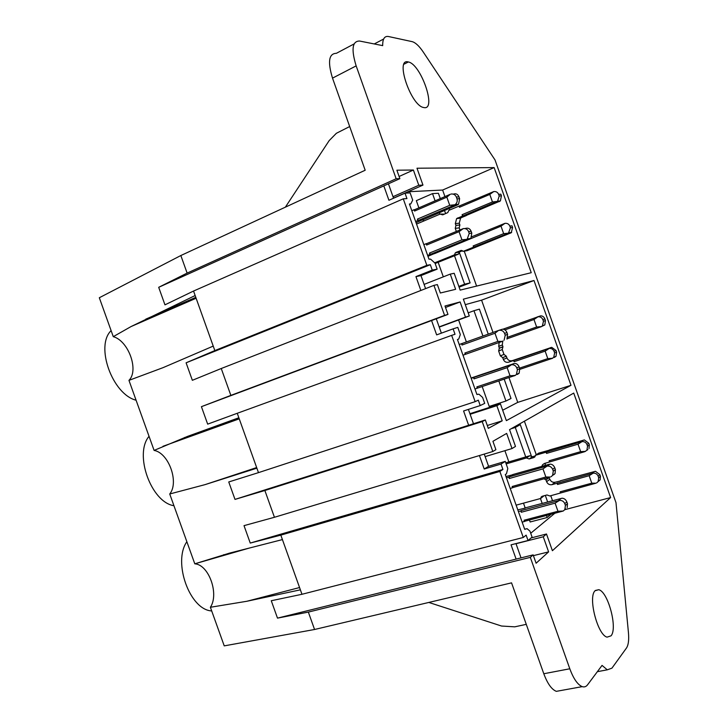 <?xml version="1.0" encoding="UTF-8"?>
<svg xmlns="http://www.w3.org/2000/svg" width="728" height="728" viewBox="0 0 728 728"><rect width="100%" height="100%" fill="white"/><g stroke="black" fill="none" stroke-linecap="round" stroke-linejoin="round"><path stroke-width="1.09" d="M193.548 291.045L214.833 350.587L426.836 265.338L403.267 198.817L193.548 291.045L164.965 304.841L158.695 287.314L187.123 273.091L180.844 255.528L365.183 170.234L332.514 78.133C327.545 61.78 328.829 53.517 336.363 53.317L354.063 43.944M196.123 298.252L131.076 326.554L113.277 336.664L99.317 297.743L180.844 255.528M131.076 326.554L195.149 295.541M113.277 336.664C128.547 340.841 139.148 370.406 128.956 380.362L163.118 367.631L213.231 346.1M128.956 380.362L154.099 450.414C168.732 452.889 179.306 482.364 169.733 493.984L194.795 563.827C208.799 564.6 219.337 593.993 210.383 607.27L224.233 645.873L314.56 629.493L511.556 582.855L543.798 673.746L569.806 668.777L530.321 557.366L533.133 554.882L536.099 563.235L548.612 551.879L543.261 536.782L546.491 533.997L552.406 550.714L610.619 497.561L573.737 393.084L509.555 429.656L515.488 446.428L512.021 448.548L506.661 433.406L492.929 441.295L495.905 449.676L492.81 451.515L274.438 517.28L244.016 525.643L250.25 543.07L280.826 535.135L301.974 594.285L271.271 600.736L277.495 618.127L308.344 612.093L314.56 629.493M223.76 554.645L223.824 555.418M147.748 318.291L147.229 319.528M184.521 437.492L184.457 438.556M332.514 78.133L356.156 65.884L396.15 178.742L187.123 273.091M396.15 178.742L399.872 178.651L158.695 287.314M403.267 198.817L406.943 198.589L405.014 193.157L388.925 200.273L383.82 185.886M405.014 193.157L410.137 192.893L412.703 200.109L410.81 203.886L409.418 203.986L428.974 259.159L430.594 259.132L435.035 263.163L437.155 269.16L432.241 270.115L415.943 276.613L420.857 290.472M426.836 265.338L430.321 264.692L432.241 270.115M214.833 350.587L186.095 362.808L192.356 380.307L221.248 368.514L230.858 395.386L201.419 406.67L207.671 424.142L237.255 413.286L238.857 417.763L187.733 436.318L154.099 450.414M430.321 264.692L186.095 362.808M136.081 400.227C112.367 394.312 95.004 346.009 111.111 330.63M356.156 65.884C351.105 49.358 352.243 41.068 359.568 41.032L382.691 45.627C382.582 38.912 384.502 35.872 388.452 36.509L412.257 41.669C415.57 42.634 419.228 46.073 423.214 51.979L495.022 159.942L615.988 502.657L628.446 632.668C629.083 639.939 628.428 645.054 626.471 648.029L611.93 668.158L607.298 669.824L602.047 665.401L587.587 684.784C586.14 686.695 584.347 687.314 582.227 686.64C577.677 684.775 573.537 678.824 569.806 668.777M285.367 207.162L329.192 140.586L336.372 133.288L349.686 126.545M399.872 178.651L396.878 170.206L413.395 170.024L399.108 176.476M492.81 451.515L482.209 421.603L485.339 419.974L488.306 428.364L502.202 420.82L496.842 405.669L500.418 403.867L506.36 420.638L570.989 385.303L533.997 280.507L463.354 299.172L469.305 315.988L465.492 317.135L460.114 301.947L444.99 305.997L447.975 314.405L444.571 315.379L433.934 285.358L437.364 284.593L440.349 293.002L455.637 289.316L450.259 274.11L454.19 273.282L460.151 290.117L531.24 272.7L494.139 167.595L416.989 168.223L422.968 185.103L418.791 185.267L413.395 170.024M408.044 61.889L408.39 61.962C420.939 64.219 436.755 109.846 424.215 107.626L423.478 107.489C410.847 105.442 394.894 58.304 408.044 61.889M595.076 590.736L598.753 589.707C608.044 591.646 617.881 628.346 611.029 635.835L607.097 637.136C597.606 635.226 587.805 597.069 595.076 590.736M388.434 183.802L393.548 198.225M437.155 269.16L420.975 275.603L425.589 288.625M420.975 275.603L415.943 276.613M433.934 285.358L221.248 368.514M444.571 315.379L230.858 395.386M450.259 274.11L424.096 284.402M494.139 167.595L442.615 190.044L444.935 196.596M476.594 286.086L464.246 251.169M449.686 210.019L449.14 208.472M407.935 191.755L442.615 190.044M422.968 185.103L393.511 198.134M418.791 185.267L393.002 196.697M443.316 276.84L438.165 262.298M423.578 221.094L423.041 219.574M418.882 207.853L416.334 200.664L432.523 193.603L438.402 193.284L440.294 198.608M454.509 255.737L464.591 284.202L458.84 286.423M439.812 214.205L439.266 212.667M435.089 200.855L432.523 193.603M464.591 284.202L470.115 282.901L459.131 251.843M445.609 213.623L444.48 210.456M470.115 282.901L459.095 287.141M300.382 589.835L246.838 601.273L210.383 607.27M530.321 557.366L308.344 612.093M194.795 563.827L229.584 553.107L282.419 539.594M280.826 535.135L499.872 471.444L523.277 537.482L301.974 594.285M523.277 537.482L526.135 535.125L528.046 540.513L511.047 544.844L516.106 559.095L277.495 618.127M533.133 554.882L516.106 559.095M560.888 690.517L556.347 691.345C551.678 689.534 547.501 683.665 543.798 673.746M428.819 602.447L501.556 626.035L514.76 626.835L526.271 624.351M482.209 421.603L264.865 490.499L274.438 517.28M264.865 490.499L234.998 499.399L228.747 481.963L258.476 472.636L256.875 468.168L205.05 484.63L169.733 493.984M211.693 610.928C189.808 609.973 172.554 561.943 186.859 541.723M499.872 471.444L502.921 469.478L250.25 543.07M502.921 469.478L501 464.073L505.259 461.388L507.798 468.559L506.442 473.81L505.296 474.565L524.706 529.356L527.036 528.646L529.975 531.167L532.086 537.118L528.046 540.513M515.97 543.589L521.039 557.875M548.612 551.879L533.406 555.637M543.261 536.782L516.015 543.716M546.491 533.997L531.131 537.928M610.619 497.561L564.746 509.7M554.709 513.358L530.721 533.26M552.534 500.718L550.768 495.713M536.272 454.745L524.397 421.194M512.021 448.548L485.139 456.611M501 464.073L484.211 469.014L479.434 455.546M505.259 461.388L488.579 466.302L484.211 469.014M484.247 454.099L488.579 466.302M546.473 515.533L547.165 517.508L530.148 521.985L529.456 520.029M525.234 508.099L523.487 503.157M508.863 461.898L504.895 450.687M542.214 503.512L540.449 498.525M525.734 456.938L515.297 427.463L511.156 428.746M515.297 427.463L520.274 424.615L516.17 425.889M547.665 502.038L545.327 495.422M531.658 456.811L520.274 424.615M547.165 517.508L551.014 514.332M237.255 413.286L451.651 335.371L475.147 401.656L258.476 472.636M238.857 417.763L256.875 468.168M475.147 401.656L478.314 400.154L480.225 405.56L463.581 410.965L468.65 425.27L234.998 499.399M451.651 335.371L455.018 334.27L453.098 328.856L457.785 327.373L460.333 334.571L458.713 339.084L457.439 339.521L476.922 394.494L478.942 394.194L482.591 397.406L484.702 403.376L480.225 405.56M485.339 419.974L468.65 425.27M447.975 314.405L201.419 406.67M453.098 328.856L436.645 334.88L431.567 320.548M468.404 409.4L473.482 423.732M436.281 318.782L441.377 333.151M173.937 505.723C151.142 502.293 133.834 454.126 149.04 436.318M502.202 420.82L487.296 425.507M570.989 385.303L517.745 402.375L502.666 410.219M517.745 402.375L508.981 377.614M493.002 332.441L481.581 300.164L465.292 304.659M498.844 380.99L505.942 401.028L489.225 406.433L482.182 386.55M466.384 341.96L458.594 319.956M460.114 301.947L445.518 307.462M496.842 405.669L470.133 414.278M500.418 403.867L469.933 413.704M533.997 280.507L481.581 300.164M469.305 315.988L439.23 327.109M465.492 317.135L439.148 326.881M482.937 336.036L473.974 310.71L468.195 312.858M473.974 310.71L479.397 309.127L488.251 334.134M505.942 401.028L511.02 398.471L504.204 379.206M223.059 423.578L224.26 424.224L223.059 423.578M416.061 222.732L422.44 219.829M427.964 256.311L434.389 253.562M429.911 254.436L429.438 253.089L430.485 254.336L427.627 255.364M426.59 245.045L426.117 243.707L426.69 243.625L426.59 245.045L459.05 231.668L461.943 239.84L429.438 253.089M426.117 243.707L423.833 244.654M417.881 220.457L417.399 219.119L418.454 220.402L415.606 221.43M414.55 211.065L414.077 209.728L414.66 209.682L414.55 211.065L446.837 197.142L449.731 205.323L417.399 219.119M414.077 209.728L411.802 210.711M434.434 253.681L501.01 226.153L503.658 233.661L508.444 233.169L463.236 251.342L467.121 250.678L511.256 232.751L512.594 227.491L512.011 225.826L509.846 226.117C508.899 224.024 507.28 223.096 504.977 223.332L471.853 236.718M430.485 254.336L467.103 239.312L469.232 233.461L468.586 231.641C467.567 229.356 465.811 228.346 463.317 228.601L459.05 231.668M464.71 228.574L466.666 228.183C468.677 227.982 470.17 229.02 471.153 231.295L471.79 233.106L470.87 238.42L467.676 238.884M426.69 243.625L463.317 228.601M418.454 220.402L454.099 205.223L454.882 204.75L449.731 205.323M422.495 219.993L457.393 204.959L458.585 204.213L454.882 204.75M458.585 204.213L459.623 198.689L458.977 196.879C458.003 194.603 456.52 193.593 454.527 193.839L453.207 194.139M414.66 209.682L450.232 194.312L446.837 197.142M458.977 196.879L456.356 197.042L456.993 198.862C457.612 201.083 457.038 202.948 455.273 204.477M456.356 197.042C455.328 194.767 453.58 193.766 451.096 194.039M461.943 239.84L467.103 239.312M457.621 217.972L461.561 217.563L460.56 218.182L459.259 223.196L459.887 224.961L459.204 227.882L455.255 228.374L455.937 225.434L455.309 223.651L456.611 218.591L497.597 201.156L500.391 200.937L466.402 215.388M459.923 229.902L459.204 227.882M462.48 250.687L459.286 252.116L458.422 254.163L435.153 263.5M497.597 201.156L499.208 196.005L498.616 194.331C497.679 192.238 496.059 191.318 493.757 191.573L448.748 210.41L447.793 212.594L442.742 214.842L440.058 214.096L444.48 214.105M461.561 217.563L466.448 215.524M459.887 224.961L455.937 225.434M498.616 194.331L500.837 194.185L501.428 195.85L500.391 200.937M416.543 224.078L440.058 214.096M458.422 254.163L454.481 254.855L455.355 252.789L459.95 251.706M434.771 262.772L454.481 254.855M461.479 250.396L456.019 252.37M460.524 250.559L463.236 251.342M456.32 231.386L455.255 228.374M459.04 206.042L459.477 207.28L489.798 194.431L492.456 201.947L462.098 214.687L462.535 215.916M503.658 233.661L473.155 245.946L473.591 247.174M462.098 214.687L463.026 215.87M492.456 201.947L497.233 201.41M459.541 206.006L459.477 207.28M489.798 194.431L493.757 191.573M473.155 245.946L474.074 247.092M509.846 226.117L510.428 227.782L508.444 233.169M501.01 226.153L504.977 223.332M477.695 375.821L471.089 378.023M477.313 388.233L476.84 386.896L477.832 388.006L474.984 389.016M474.001 378.888L473.528 377.55L474.055 377.322L474.001 378.888L507.161 367.658L510.037 375.803L476.84 386.896M473.528 377.55L471.198 378.342M465.319 354.381L464.846 353.044L465.856 354.181L462.999 355.2M462.007 345.026L461.534 343.689L462.071 343.498L462.007 345.026L494.985 333.251L497.87 341.405L464.846 353.044M461.534 343.689L459.213 344.517M477.832 388.006L515.251 375.411L516.425 374.447L517.408 369.688L516.771 367.877C515.752 365.602 513.986 364.555 511.475 364.746L507.161 367.658M517.344 374.456L519.173 373.182L516.425 374.447M477.677 375.784L514.505 363.436C516.58 363.427 518.109 364.573 519.082 366.848L519.728 368.65L519.173 373.182M474.055 377.322L511.475 364.746M465.856 354.181L502.256 341.377L497.87 341.405M502.256 341.377L503.066 340.977M506.961 339.075L507.598 334.361L506.961 332.55C505.978 330.275 504.459 329.165 502.402 329.211L498.407 330.503L494.985 333.251M462.071 343.498L498.407 330.503M506.961 332.55L504.577 333.406L505.223 335.226L504.113 340.149M504.577 333.406C503.558 331.131 501.792 330.093 499.29 330.303M510.037 375.803L515.251 375.411M502.73 341.177L502.338 344.972L502.966 346.728L502.247 349.549L498.635 350.969L499.353 348.13L498.725 346.355L499.153 342.469M503.967 354.409L506.306 356.174L502.72 357.648L500.364 355.865L503.967 354.409L502.247 349.549M506.306 356.174L506.925 357.939C508.026 360.315 509.773 361.234 512.184 360.679L551.715 347.338L556.001 350.441L556.592 352.097L556.037 356.292L554.308 357.475M502.966 346.728L499.353 348.13M502.939 329.202L537.974 316.789C540.294 316.589 541.923 317.545 542.861 319.637L543.452 321.303L542.405 325.835L541.441 326.599L507.189 338.766M540.677 326.972L544.817 324.934L545.463 320.566L544.872 318.909C543.971 316.816 542.542 315.806 540.604 315.87L537.146 316.98M519.537 368.131L547.793 358.622L552.616 358.249L519.919 369.333M502.72 357.648L503.348 359.423C504.449 361.816 506.215 362.735 508.635 362.189L513.659 360.478L514.095 361.707L545.154 351.133L547.793 358.622M551.851 358.604L553.708 357.357L554.636 352.98L554.044 351.315C553.107 349.222 551.478 348.266 549.158 348.439L513.659 360.478M500.364 355.865L498.635 350.969M507.825 337.173L536.627 327.009L541.441 326.599M504.914 329.884L533.979 319.51L536.627 327.009M533.979 319.51L537.974 316.789M514.105 360.287L514.095 361.707M545.154 351.133L549.158 348.439M512.74 474.756L505.978 476.512M524.606 508.262L517.799 509.873M524.551 521.567L524.078 520.238L525.025 521.193L522.167 522.194M521.248 512.248L520.775 510.92L521.248 510.555L521.248 512.248L555.1 503.157L557.966 511.274L524.078 520.238M520.775 510.92L518.4 511.556M512.603 487.833L512.13 486.504L513.085 487.496L510.228 488.506M509.3 478.505L508.827 477.177L509.309 476.849L509.3 478.505L542.97 468.877L545.845 476.995L512.13 486.504M508.827 477.177L506.46 477.859M525.025 521.193L563.217 511.02L564.837 509.582L565.419 505.441L564.782 503.63C563.763 501.355 561.989 500.282 559.459 500.4L555.1 503.157M565.647 508.899L564.837 509.582M524.533 508.053L562.171 498.207C564.309 498.398 565.865 499.635 566.848 501.92L567.485 503.721L567.203 507.589M521.248 510.555L559.459 500.4M513.085 487.496L550.241 477.04L545.845 476.995M553.844 474.674L555.064 473.573L555.4 469.542L554.763 467.749C553.78 465.465 552.234 464.246 550.113 464.109L542.97 468.877M512.685 474.592L549.121 464.3M509.309 476.849L546.41 466.202M554.763 467.749L552.634 469.287L553.271 471.098L552.607 475.384L551.078 476.713M552.634 469.287C551.615 467.012 549.84 465.947 547.32 466.075M557.966 511.274L563.217 511.02M548.785 477.45L549.849 479.279C550.95 481.663 552.725 482.646 555.173 482.236L560.323 480.99M543.989 495.786L540.713 498.462L541.141 497.051L542.333 496.241L547.01 494.958L549.795 495.977L595.85 483.21L591.782 483.165L560.114 491.828L560.551 493.047M549.413 450.132L538.738 453.116L535.408 455.319L534.925 456.811L533.788 457.584L529.138 458.949L526.38 457.967L529.766 455.755L505.76 462.808M529.766 455.755L532.505 456.72L529.138 458.949M535.353 455.892L532.505 456.72M545.39 463.199L545.063 465.465M541.814 466.402L542.515 464.801L544.462 463.463L584.721 451.688L587.842 449.649M586.914 450.141L587.551 446.182L586.959 444.526L588.761 443.225L584.411 439.93L549.358 449.986M588.761 443.225L589.343 444.881L588.998 448.612M535.408 455.319L546.091 452.179L546.528 453.408L578.014 444.189L580.653 451.651L585.503 451.369M586.959 444.526C586.022 442.433 584.384 441.459 582.054 441.587L546.091 452.179M506.151 463.9L526.38 457.967M516.134 505.159L540.713 498.462M598.68 481.126L600.145 479.889L600.445 476.303L599.863 474.647L595.486 471.289L560.26 480.817M549.231 477.532L545.973 479.916L546.601 481.69C547.711 484.084 549.494 485.075 551.961 484.666L557.084 483.246L557.511 484.475L589.152 475.703L591.782 483.165M596.641 482.91L598.143 481.572L598.698 477.759L598.107 476.094C597.169 474.01 595.531 473.027 593.193 473.145L557.084 483.246M545.973 479.916L543.998 478.796M580.653 451.651L549.13 460.769L549.567 461.998M549.13 460.769L549.968 461.707M546.51 451.906L546.528 453.408M578.014 444.189L582.054 441.587M560.114 491.828L560.942 492.738M557.484 482.937L557.511 484.475M589.152 475.703L593.193 473.145M195.805 297.352L145.755 319.164M409.582 204.431L410.81 203.886M383.629 39.039L374.256 43.953M299.563 587.542L246.838 601.273M525.179 528.965L524.615 529.11M238.893 417.863L187.733 436.318M256.666 467.567L205.05 484.63M457.448 339.539L458.713 339.084M477.45 394.257L476.904 394.44M469.533 239.285L466.311 239.758M457.393 204.959L454.099 205.223M471.79 233.106L469.232 233.461M471.153 231.295L468.586 231.641M459.623 198.689L456.993 198.862M455.309 223.651L459.259 223.196M496.487 201.847L499.281 201.629M507.698 233.588L510.419 233.178M499.208 196.005L501.428 195.85M510.428 227.782L512.594 227.491M515.215 375.43L514.432 375.794M513.522 363.654L510.583 364.928M519.728 368.65L517.408 369.688M519.082 366.848L516.771 367.877M507.598 334.361L505.223 335.226M498.725 346.355L502.338 344.972M548.32 348.621L550.805 347.547M508.635 362.189L512.184 360.679M503.348 359.423L506.925 357.939M543.452 321.303L545.463 320.566M542.861 319.637L544.872 318.909M554.636 352.98L556.592 352.097M554.044 351.315L556.001 350.441M561.179 498.389L558.549 500.509M567.485 503.721L565.419 505.441M566.848 501.92L564.782 503.63M555.4 469.542L553.271 471.098M581.199 441.723L583.492 440.112M533.788 457.584L534.889 456.856M592.337 473.255L594.567 471.462M551.961 484.666L555.173 482.236M546.601 481.69L549.849 479.279M587.551 446.182L589.343 444.881M598.698 477.759L600.445 476.303M598.107 476.094L599.863 474.647M408.39 61.962L403.985 64.201M249.358 548.048L195.159 563.7M582.227 686.64L556.347 691.345M607.298 669.824L597.36 671.68M598.753 589.707L595.322 590.481M239.239 418.837L162.963 446.3M456.611 218.591L460.56 218.182M455.355 252.789L459.286 252.116M508.981 232.778L511.675 232.378M499.135 348.33L502.748 346.928M542.405 325.835L544.817 324.934M553.708 357.357L556.037 356.292M555.064 473.573L552.607 475.384M542.515 464.801L544.417 463.481M541.141 497.051L542.114 496.314M598.152 481.572L600.145 479.889"/></g></svg>
